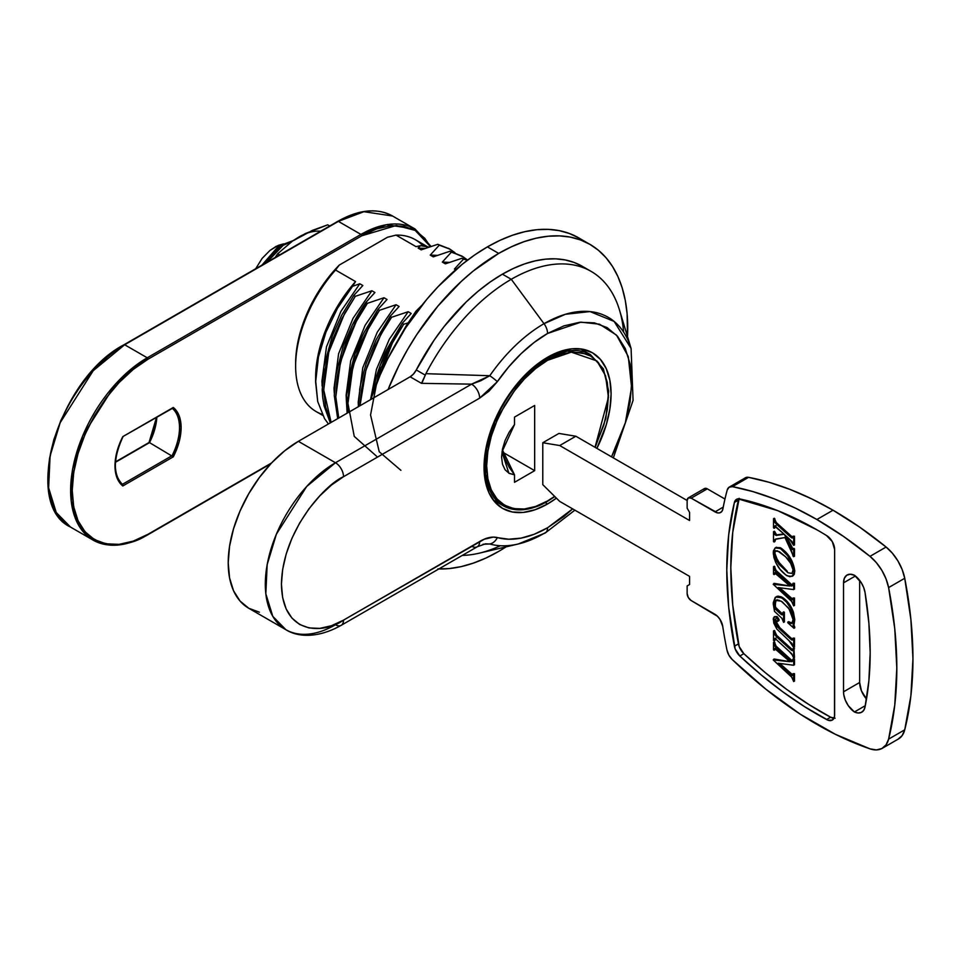 <?xml version="1.0" encoding="UTF-8"?>
<svg xmlns="http://www.w3.org/2000/svg" width="961" height="961" viewBox="0 0 961 961"><rect width="100%" height="100%" fill="white"/><g stroke="black" fill="none" stroke-linecap="round" stroke-linejoin="round"><path stroke-width="1.44" d="M394.022 346.969L406.323 325.635L415.897 311.304L416.858 311.857L415.897 311.304L422.143 305.033L415.897 311.304L406.323 325.635L394.022 346.981M48.05 476.992L49.504 458.601L53.816 439.694L60.831 420.522L70.249 401.806L81.745 384.292M94.851 368.64L109.061 355.438M152.439 435.465L156.415 420.63M613.346 457.88L633.071 400.389L631.089 348.483L619.521 310.115A159.67 92.184 120 0 0 511.276 279.291A159.67 92.184 120 0 0 425.879 373.685L489.786 375.727A128.438 74.153 -60 0 1 544.01 323.689A128.438 74.153 -60 0 1 631.089 348.483L614.115 321.406L589.994 311.58L565.44 314.283L544.01 323.689A128.438 74.153 120 0 0 489.786 375.727A11.4 1.357 34.8 0 1 497.342 381.673A118.984 68.699 -60 0 1 547.566 333.467A11.4 6.583 -120 0 0 544.01 323.689L511.276 279.291L502.411 274.173L511.276 279.291A159.67 92.184 -60 0 1 591.111 271.386L582.234 266.269A159.67 92.184 120 0 0 502.411 274.173A159.67 92.184 120 0 0 416.281 369.961L413.518 373.973L410.131 376.796L298.378 441.327L284.684 450.781L271.519 462.986L148.054 534.256L133.267 541.115L119.044 544.346L105.938 543.818L94.442 539.565L85.024 531.745L78.009 520.658L73.697 506.723L72.243 490.494L73.697 472.572L78.009 453.664L85.024 434.48L94.442 415.777L105.938 398.262L119.044 382.598L133.267 369.408L148.054 359.186L361.756 235.805L376.544 228.946L390.767 225.727L403.872 226.243L415.368 230.496L424.786 238.316L430.444 246.629M122.684 436.991L122.816 436.618A46.765 26.992 120 0 0 122.816 485.966L122.395 484.356L172.091 455.658A45.623 26.343 -60 0 0 172.367 408.389A45.623 26.343 -60 0 1 172.091 455.658L122.395 484.344L122.816 485.966L173.28 456.835L179.094 441.94L181.112 427.633L179.094 415.657L176.632 411.02L173.28 407.476L122.816 436.618L117.002 451.502L114.984 465.821L117.002 477.785L119.476 482.434L122.816 485.966L173.28 456.835L149.52 442.625A45.623 26.343 120 0 0 156.835 417.362A45.623 26.343 120 0 1 149.52 442.625L115.428 462.301L149.003 442.577M545.223 532.983A11.4 6.583 60 0 1 544.01 533.439A128.438 74.153 -60 0 1 518.195 544.01A128.438 74.153 -60 0 1 489.786 543.998A11.4 9.214 -74.3 0 0 497.342 537.559A118.984 68.699 -60 0 0 547.566 527.769A11.4 6.583 60 0 1 545.223 532.983A11.4 6.583 -120 0 0 547.566 527.769L563.975 516.429L572.648 508.874L547.566 527.769L534.172 534.268L521.114 538.112L508.729 539.217L493.317 537.103L484.344 539.205L343.533 620.121A11.4 6.583 60 0 1 341.167 625.335A11.4 6.583 60 0 1 335.473 624.77A99.223 57.288 -60 0 1 285.861 629.683A99.223 57.288 -60 0 1 270.654 550.173A99.223 57.288 -60 0 1 335.473 462.746L298.378 441.327L410.131 376.796L421.471 383.343L471.587 384.148L335.473 462.746L298.378 441.327A99.223 57.288 120 0 0 233.547 528.754A99.223 57.288 120 0 0 248.767 608.265L240.034 601.033L233.547 590.763L229.559 577.873L228.213 562.846L229.559 546.268L233.547 528.754L240.034 511.012L248.767 493.69L259.398 477.485L271.519 462.986L148.054 534.256A1.141 0.661 60 0 1 147.249 534.724A108.353 62.549 -60 0 1 93.073 540.094A108.353 62.549 -60 0 1 76.46 453.268A108.353 62.549 -60 0 1 147.249 357.792L124.666 344.759A108.353 62.549 120 0 0 53.876 440.234A108.353 62.549 120 0 0 70.489 527.06L56.231 512.501L48.615 487.828L50.092 456.007L60.159 422.744L93.205 370.718L124.666 344.759L338.368 221.378L360.952 234.412L147.249 357.792L124.666 344.759L338.368 221.378L360.952 234.412A108.353 62.549 -60 0 1 415.128 229.042L386.49 224.73L360.952 234.412A1.141 0.661 60 0 1 361.756 235.805L396.34 225.475L415.14 230.376L430.432 246.629M123.861 345.227A1.141 0.661 60 0 1 124.089 344.699L337.804 221.318C358.909 209.45 377.156 207.684 392.544 216.009A108.353 62.549 120 0 0 338.368 221.378A1.141 0.661 -120 0 0 337.804 221.318A1.141 0.661 60 0 1 338.368 221.378L363.907 211.684L392.544 216.009L415.128 229.042L431.057 246.424M172.776 408.161L122.816 436.618L173.28 407.476A46.765 26.992 120 0 1 173.28 456.835L149.52 442.625M124.089 344.699A1.141 0.661 60 0 1 124.666 344.759A1.141 0.661 -120 0 0 124.089 344.699C58.645 378.514 21.094 504.057 70.489 527.06L93.073 540.094L78.814 525.535L71.198 500.861L72.664 469.04L82.742 435.777L115.788 383.751L147.249 357.792A1.141 0.661 60 0 1 148.054 359.186A1.141 0.661 -120 0 0 147.249 357.792L360.952 234.412A1.141 0.661 -120 0 1 361.756 235.805L148.054 359.186C125.879 368.471 73.276 425.11 72.243 490.494C73.276 554.689 125.879 550.581 148.054 534.256A1.141 0.661 -120 0 1 147.814 534.784L270.774 463.791M172.8 408.149L172.091 408.161M147.249 534.724A1.141 0.661 -120 0 0 147.814 534.784C126.708 546.641 108.461 548.419 93.073 540.094M293.201 240.718L312.541 230.328L327.725 224.826L329.731 225.979L327.725 224.826L305.478 233.511L292.745 240.863L298.859 237.019A61.24 35.353 120 0 1 320.626 231.229M275.11 257.512L277.729 253.692L279.723 254.845L277.729 253.692L292.745 240.863L277.729 253.692L275.11 257.512M547.566 500.921C529.751 514.027 487.515 517.33 486.674 465.773C487.515 413.254 529.751 367.763 547.566 360.303A1.141 0.661 -120 0 0 546.761 358.909L521.427 379.811L494.819 421.711L486.71 448.499L485.521 474.121L491.648 493.99L503.132 505.714A87.247 50.368 -60 0 1 489.762 435.801A87.247 50.368 -60 0 1 546.761 358.909L545.752 358.333L546.761 358.909A87.247 50.368 -60 0 1 590.378 354.585L567.326 351.113L546.761 358.909A1.141 0.661 60 0 1 547.566 360.303L559.446 354.801L570.87 352.206L581.393 352.627L590.619 356.038L598.186 362.321L603.82 371.234L607.28 382.418L608.457 395.464L607.28 409.854L603.82 425.038L595.015 447.285L608.433 397.47L605.598 375.847L596.889 360.916L571.351 352.158L547.566 360.303L535.685 368.519L524.262 379.115L513.739 391.692L504.513 405.758L496.945 420.786L491.311 436.186L487.852 451.382L486.674 465.773L487.852 478.806L491.311 490.002L496.945 498.903L504.513 505.186L513.739 508.609L524.262 509.018L535.685 506.435L547.566 500.921A1.141 0.661 60 0 1 547.326 501.45A1.141 0.661 -120 0 0 547.566 500.921L554.629 496.369L547.566 500.921M546.761 501.39A1.141 0.661 -120 0 0 547.326 501.45A1.141 0.661 60 0 1 546.761 501.39A87.247 50.368 -60 0 1 503.132 505.714C515.577 512.429 530.316 511.012 547.326 501.45L554.833 496.585M547.566 503.972L545.223 502.615L547.566 503.972L556.419 498.146A89.841 51.87 -60 0 1 547.566 503.972A89.841 51.87 -60 0 1 502.651 508.417L512.273 511.985L523.252 512.429L535.169 509.714L547.566 503.972M547.566 357.264A89.841 51.87 -60 0 1 592.493 352.807A89.841 51.87 -60 0 1 596.889 448.379L606.259 424.798L609.875 408.954L611.1 393.938L609.875 380.328L606.259 368.652L600.385 359.366L592.493 352.807L582.859 349.239L571.879 348.807L559.963 351.51L547.566 357.264L535.169 365.829L523.252 376.88L512.273 389.998L502.651 404.677L494.747 420.353L488.873 436.426L485.257 452.283L484.044 467.298L485.257 480.896L488.873 492.573L494.747 501.87L502.651 508.417A89.841 51.87 -60 0 1 488.873 436.426A89.841 51.87 -60 0 1 547.566 357.264M589.934 244.37A182.482 105.35 -60 0 0 498.699 253.404L473.521 270.798L461.244 281.441L437.868 306.115L416.834 334.488L407.452 349.72L398.947 365.468L388.088 389.529A182.482 105.35 -60 0 1 498.699 253.404L487.407 246.893A182.482 105.35 120 0 0 370.754 399.536L380.124 375.042L387.667 358.946L405.542 327.965L426.576 299.592L438.024 286.738L462.229 264.287L474.758 254.905L487.407 246.893L500.056 240.298L512.573 235.217L524.862 231.673L536.779 229.715L548.226 229.367L559.086 230.604L569.26 233.451L578.642 237.847A182.482 105.35 120 0 0 487.407 246.893L498.699 253.404L511.348 246.821L523.865 241.74L536.154 238.196L548.07 236.238L559.518 235.877L570.378 237.127L580.552 239.962L589.934 244.37L598.439 250.292L605.983 257.68L612.493 266.461L617.911 276.552L622.175 287.856L625.251 300.264L627.101 313.658L627.509 336.614A182.482 105.35 -60 0 0 589.934 244.37L578.642 237.847M437.868 568.924L449.316 568.564L461.244 566.606L473.521 563.062L486.05 557.981L498.699 551.398A182.482 105.35 -60 0 0 506.135 546.845L498.699 551.398A182.482 105.35 -60 0 1 438.841 568.948M544.01 323.689A11.4 6.583 60 0 1 547.566 333.467L580.888 322.163L599.496 324.193L616.481 335.089L628.278 356.555L631.581 387.331L625.359 422.732L611.52 456.823L617.527 444.198L625.299 422.912L630.092 401.926L631.701 382.034L630.092 364.015L625.299 348.555L617.527 336.254L607.064 327.569L594.306 322.848L579.759 322.271L563.975 325.851L547.566 333.467L534.172 342.44L521.114 353.66L508.729 366.862L497.342 381.673A11.4 1.357 -145.2 0 0 489.786 375.727L480.872 380.712L471.587 384.148L421.471 383.343L410.131 376.796A11.4 6.583 120 0 0 416.281 369.961L425.291 375.15L425.879 373.685A159.67 92.184 -60 0 1 511.276 279.291L544.01 323.689M500.345 545.728A159.67 92.184 -60 0 1 462.301 555.41A159.67 92.184 120 0 0 479.191 553.188L518.195 544.01L545.199 532.995L574.87 510.159M591.111 271.386A159.67 92.184 -60 0 1 623.653 332.17M546.244 532.118A128.438 74.153 -60 0 1 544.01 533.439M283.135 245.355L291.627 241.643L283.135 245.355L282.126 244.767L283.135 245.355L266.978 262.209L271.903 255.446C276.972 249.884 280.708 246.521 283.135 245.355M293.357 240.622L282.126 244.767C279.699 245.932 275.963 249.295 270.894 254.869L264.852 263.434L282.126 244.767L293.057 240.646M400.893 470.313L379.235 451.766L370.55 414.948L380.088 365.408L402.166 323.389L403.68 324.265L408.077 322.884L403.68 324.265L393.013 341.383L375.727 385.721L380.82 368.447L390.43 346.236L403.68 324.265L402.166 323.389L387.391 348.387C384.893 352.567 381.229 361.961 376.4 376.556L372.111 395.548M390.07 316.409L376.099 339.798L366.225 363.438C361.492 380.088 359.318 389.181 359.69 390.731L358.453 406.635L358.213 402.203L362.79 367.727L377.229 332.266L396.088 304.721L379.487 310.295L377.985 309.418L364.76 331.317C362.237 335.641 358.753 343.834 354.321 355.882L348.122 380.316L346.825 390.394L346.356 400.064L347.137 413.17M376.688 456.343L354.249 436.378L346.465 395.608L355.005 353.912L377.985 309.418L379.487 310.295L368.82 327.413L352.963 366.141L347.894 403.8L348.447 412.413L347.87 401.962L349.648 381.109L355.87 356.663C359.666 346.092 363.078 338.056 366.093 332.554L379.487 310.295L396.088 304.721L399.115 306.463L390.082 316.409L391.583 317.274L408.197 311.712L411.212 313.454L402.178 323.389L411.212 313.454L408.197 311.712L389.325 339.257L376.448 369.372L370.55 399.656L376.448 369.372L389.325 339.257L408.197 311.712L391.583 317.274L380.916 334.404L365.877 370.249L360.003 405.746L361.336 390.707L363.498 379.307L366.994 366.609L375.355 345.323C383.871 328.938 389.277 319.593 391.595 317.274L390.082 316.409L399.115 306.463L396.088 304.721L377.229 332.266L362.79 367.727L358.213 402.203L358.429 406.647M338.789 418.107C337.371 414.335 336.374 407.284 335.797 396.977L337.143 376.676L344.458 347.69C346.453 341.539 350.068 333.323 355.306 323.04L367.39 303.316L365.889 302.439C361.889 307.904 357.396 315.388 352.387 324.89L343.185 346.164L335.545 376.412L334.272 395.524L337.695 418.624M338.765 417.999L335.797 396.809L340.867 359.15L356.723 320.433L367.39 303.316L383.992 297.742L387.019 299.484L377.985 309.418L387.019 299.484L383.992 297.742L365.132 325.286L350.693 360.735L346.116 395.211L346.356 400.04L346.116 395.211L350.693 360.735L365.132 325.286L383.992 297.742L367.39 303.316L365.889 302.439L374.922 292.504L371.895 290.751L353.035 318.307L338.596 353.756L334.02 388.232L334.26 393.073L334.02 388.232L338.596 353.756L353.035 318.307L371.895 290.751L355.294 296.324L344.627 313.442L328.77 352.17L323.701 389.83L331.113 422.42L325.719 407.26L323.725 391.115L325.13 369.216L328.314 353.852L333.767 336.867L342.02 318.343L355.294 296.324L353.78 295.447L341.575 315.424L332.374 335.689L323.833 366.946L322.211 389.89L322.74 397.554L324.097 405.926L330.308 422.888M463.466 259.134L467.49 260.179L463.466 259.134L454.421 269.068L456.547 269.02L454.421 269.068L455.67 269.789L454.421 269.068L463.466 259.134L461.953 258.269L463.466 259.134M468.019 260.023L461.953 258.269L445.351 263.831L461.953 258.269M462.037 256.131L449.856 251.277L463.598 257.08M449.46 248.863L437.76 244.298L449.76 249.043M448.427 248.274L454.949 252.683L449.94 249.151L439.273 245.163L430.228 255.109L437.327 255.386L430.228 255.109L433.255 256.851L449.856 251.277L451.37 252.154L442.324 262.089L449.424 262.377L442.324 262.089L445.351 263.831L442.324 262.089L451.37 252.154L462.037 256.131L467.058 259.662M315.652 379.907A99.223 57.288 -60 0 1 355.546 281.573A99.223 57.288 120 0 0 315.628 377.721L315.628 382.226L318.439 356.951L325.899 332.302L337.503 308.265L355.546 281.573L335.545 270.029A99.223 57.288 120 0 0 316.181 411.596L322.704 415.368M365.877 302.439L374.922 292.504L371.895 290.751L355.294 296.324L353.78 295.459L362.826 285.513L359.798 283.771L340.939 311.316L326.5 346.765L321.923 381.253L322.163 386.106L321.923 381.253L326.5 346.765L340.939 311.316L359.798 283.771L352.519 286.342L337.503 308.265L325.899 332.302L318.439 356.951L315.64 380.544L317.707 401.518L324.482 418.515L328.422 423.981L324.482 418.515L317.707 401.518L315.628 382.226M427.261 246.593L415.404 239.733A99.223 57.288 120 0 0 396.028 235.109L416.029 246.653L420.498 245.668L429.111 247.073M339.389 364.964L356.063 320.049L366.79 302.955M322.175 414.311A99.223 57.288 -60 0 1 295.628 366.177A99.223 57.288 -60 0 1 335.545 270.029L339.269 265.08A95.8 55.306 120 0 0 295.628 363.378L296.396 351.185L298.691 338.368L302.451 325.238L307.592 312.085L314.007 299.207L321.539 286.895L330.031 275.435L339.269 265.08L387.475 237.259L396.028 235.109A99.223 57.288 -60 0 1 423.128 245.884M255.71 268.708L262.149 258.365L269.933 250.485L278.258 245.367L283.663 243.854L276.179 246.34L269.933 250.485L262.149 258.365L255.71 268.708M582.234 266.269L574.029 262.413L565.128 259.926L555.626 258.833L545.608 259.146L535.181 260.863L524.43 263.963L513.474 268.407L502.411 274.173L490.182 281.993L478.11 291.255L466.313 301.85L444.138 326.512L434.012 340.29L416.281 369.961L425.291 375.15L425.879 373.685L489.786 375.727L471.587 384.148L335.473 462.746L306.667 486.518L276.396 534.16L267.17 564.624L265.825 593.766L272.792 616.361L285.861 629.683C296.901 636.783 316.866 638.993 341.167 625.335A11.4 6.583 -120 0 0 343.533 620.121L479.659 541.524A11.4 6.583 60 0 1 477.293 546.749A11.4 6.583 -120 0 0 479.659 541.524C486.158 537.667 492.056 536.346 497.342 537.559A11.4 9.214 105.7 0 1 489.786 543.998L483.047 544.25L489.786 543.998A128.438 74.153 120 0 0 518.171 544.022M343.533 476.704L479.659 398.118L488.945 391.223L497.342 381.673L479.659 398.118A11.4 6.583 -120 0 0 471.587 384.148A11.4 6.583 60 0 1 479.659 398.118L343.533 476.704A11.4 6.583 -120 0 0 335.473 462.746A11.4 6.583 60 0 1 343.533 476.704L331.425 485.077L319.773 495.888L309.034 508.705L299.628 523.06L291.904 538.388L286.162 554.101L282.63 569.585L281.441 584.264L282.63 597.562L286.162 608.974L291.904 618.055L299.628 624.47L309.034 627.953L319.773 628.374L331.425 625.731L343.533 620.121C325.371 633.479 282.282 636.843 281.441 584.264C282.282 530.7 325.371 484.32 343.533 476.704M285.861 629.683L248.767 608.265L259.398 612.205M422.372 382.034L425.291 375.15L421.471 383.343M485.473 543.842L477.293 546.749A11.4 6.583 60 0 1 471.587 546.184M485.401 543.842L489.786 543.998L485.365 543.818M429.123 247.073L420.498 245.668L418.131 248.118L425.23 248.406L418.131 248.118L421.158 249.872L437.76 244.298L439.273 245.163L430.228 255.109L433.255 256.851L449.856 251.277M261.981 265.092L277.585 247.193L281.825 244.959L277.585 247.193L261.981 265.092M353.78 295.459L362.826 285.513L359.798 283.771L352.519 286.342L355.546 281.573L335.545 270.029L339.269 265.08L387.475 237.259L396.028 235.109L416.029 246.653L420.498 245.668L418.131 248.118L421.158 249.872L437.76 244.298M502.351 449.7L514.507 474.842L508.874 473.22L501.99 451.85L514.507 424.558L514.507 417.11L534.664 405.47L534.664 470.662L514.507 482.302L514.507 474.842L514.507 482.302L534.664 470.662L534.664 405.47L514.507 417.11L514.507 424.558L509.174 432.174L505.066 440.534L502.483 449.075L501.594 457.16L502.483 464.223L505.066 469.761L509.174 473.389L514.507 474.842L509.174 467.238L505.066 458.865L502.483 450.337M534.664 470.662L502.939 452.343L534.664 470.662M817.006 529.847A364.964 210.711 60 0 1 826.58 535.577L832.286 541.596L834.641 549.548L834.484 716.606L832.286 720.089L828.154 720.257L804.597 706.695L782.698 691.752L761.052 674.814L739.814 656.003L735.153 648.879L728.69 607.256L726.78 569.933L728.69 534.821L734.408 502.435L736.354 499.432L737.952 498.843L777.966 510.735L817.006 529.847A364.964 210.711 60 0 1 826.58 535.577A11.4 6.583 60 0 1 834.641 549.548L834.641 714.876A11.4 6.583 60 0 1 832.286 720.089A11.4 6.583 60 0 1 826.58 719.525A364.964 210.711 60 0 1 739.814 656.003A11.4 6.583 60 0 1 734.408 646.236A364.964 210.711 60 0 1 734.408 502.435A11.4 6.583 60 0 1 736.522 499.324A11.4 6.583 60 0 1 739.814 498.927A364.964 210.711 60 0 1 817.006 529.847M897.982 739.237L902.175 735.537L904.733 729.807L910.884 695.764L912.95 658.778L910.884 619.413L904.733 578.27L902.175 569.573L897.97 561.032L892.481 553.32L886.114 547.037L859.699 527.157L833.019 510.207L811.564 498.819L790.242 489.509L769.208 482.326L748.583 477.341L732.45 486.65A376.364 217.294 60 0 1 816.898 519.517L833.019 510.207A376.364 217.294 -120 0 0 748.583 477.341L746.793 477.293L744.102 479.022M739.177 498.327L732.726 532.49L730.816 567.603L732.726 604.925L739.177 646.549L743.85 653.672L765.088 672.484L786.735 689.433L808.621 704.365L830.616 717.206L835.097 718.215M775.095 648.363L774.878 649.792L773.521 649.768L773.521 642.344L774.326 641.876L773.521 642.344L774.878 642.441L774.073 642.909L774.266 644.843L775.071 644.375L774.266 644.843L774.89 646.248L775.707 645.78L774.89 646.248L777.173 648.675L777.978 648.207L777.173 648.675L791.432 661.697L792.633 661.156L775.707 645.78L774.326 641.876L776.236 646.453L792.236 661.228L791.432 661.697L793.113 658.898L794.483 658.934L794.483 664.796L794.483 658.934L793.678 659.402L793.678 665.264L778.242 663.222L792.705 675.595M791.924 675.475L792.921 675.355L793.113 673.637L794.483 673.685L793.678 674.154L793.678 681.553L794.483 681.085L794.483 673.685L794.483 681.085L793.678 681.553L791.552 676.832L773.233 659.967L774.049 659.006L789.954 661.685L775.863 648.939L775.311 648.579L774.073 650.261L773.521 649.768L773.521 642.344L775.431 646.909L791.432 661.697L792.777 660.904L793.113 658.898L793.678 659.402L793.678 665.264L778.242 663.222L789.642 673.685L790.447 673.217L789.642 673.685L791.347 675.09L792.729 675.006L779.779 663.426L793.029 675.151L791.924 675.475L793.113 673.637L793.678 674.154L793.678 681.553L792.116 677.529L773.233 659.967L789.954 661.685L774.53 648.447M775.335 638.152L774.878 640.41L776.007 638.212M792.993 650.201L793.113 648.579L793.678 649.107L793.678 657.949L791.66 653.672L776.176 639.449L774.53 638.621L774.073 640.867L774.878 640.41L773.521 640.362L773.521 630.945L775.551 635.738L790.759 649.708L791.912 650.549L793.113 648.579L794.483 648.639L793.678 649.107L793.678 657.949L794.483 657.48L793.93 648.11L794.483 657.48L793.678 657.949L792.885 655.678L789.149 651.33L777.113 640.326L775.203 638.669L774.073 640.867L773.521 640.362L773.521 630.945L774.326 630.476L773.521 630.945L774.878 631.029L774.073 631.497L774.278 633.515L775.095 633.047L774.278 633.515L774.974 635.017L775.779 634.548L774.974 635.017L777.449 637.611L778.254 637.143L777.449 637.611L789.618 648.711L790.435 648.243L789.618 648.711L791.912 650.549L792.717 650.08L792.092 650.633L792.993 650.201L775.779 634.548L774.326 630.476L776.981 635.93L793.089 650.237M774.938 619.1L775.551 622.332L777.509 625.527L792.537 639.521L791.732 639.99L793.113 638.104L794.483 638.152L794.483 647.101L793.678 647.57L789.101 640.759L776.8 628.987L773.233 619.461L774.182 616.818L776.092 616.998L778.278 620.41L776.788 621.274L774.962 619.244L774.073 619.965L779.407 628.89L791.732 639.99L793.366 639.618M774.71 616.578L777.305 616.794L779.035 619.461L778.987 620.554L777.365 621.479L774.962 619.244L774.073 619.965L774.878 619.509L774.073 619.965L774.266 621.359L776.692 625.995L779.407 628.89L780.212 628.422L779.407 628.89L781.846 631.125L782.65 630.656L781.846 631.125L789.606 638.188L790.41 637.72L789.606 638.188L791.191 639.582L792.909 639.678L780.212 628.422L774.878 619.509L775.767 618.788M794.771 627.161L793.954 628.278L794.771 627.809L793.954 628.278L787.804 622.776L787.804 622.127L791.732 623.389L793.113 619.677L788.825 608.325L781.209 601.19L775.839 600.373L774.362 604.313L774.902 608.733L781.773 614.8L782.602 614.836L783.035 612.289L783.599 612.806L783.599 622.38L781.906 618.295L774.494 611.376L773.233 603.676L775.671 597.081L781.377 597.73C786.53 601.118 790.302 606.175 792.693 612.902L793.954 620.157L793.113 625.467L793.954 627.629L794.771 627.161L793.93 624.998L794.771 627.161M792.128 623.1L788.609 621.671L790.735 623.004L792.609 622.872M777.149 599.688L775.599 601.166L775.323 606.031M775.527 607.292L783.047 614.499M783.84 611.821L784.404 621.911L783.599 622.38L784.404 621.911L784.404 612.337L783.035 612.289L783.84 611.821M776.644 596.529L777.317 596.276M778.05 596.156L781.317 596.829M782.182 597.261L788.885 603.604L793.089 611.292L794.771 619.689L793.93 624.998L793.113 625.467L793.93 624.998L794.158 623.905L793.354 624.362L794.158 623.905L794.771 619.689L793.954 620.157L794.771 619.689L793.498 612.445L792.693 612.902L793.498 612.445C791.119 605.706 787.335 600.649 782.182 597.261L775.671 597.081M775.095 572.696L774.878 574.137L773.521 574.101L773.521 566.69L774.326 566.221L773.521 566.69L774.878 566.786L774.073 567.242L774.266 569.188L775.071 568.72L774.266 569.188L774.89 570.594L775.707 570.125L774.89 570.594L777.173 573.008L777.978 572.54L777.173 573.008L791.432 586.042L792.633 585.489L775.707 570.125L774.326 566.221L776.236 570.786L792.236 585.573L791.432 586.042L793.113 583.231L794.483 583.279L794.483 589.141L794.483 583.279L793.678 583.735L793.678 589.598L778.242 587.567L792.705 599.928M791.924 599.808L792.921 599.7L793.113 597.97L794.483 598.018L793.678 598.487L793.678 605.886L794.483 605.43L794.483 598.018L794.483 605.43L793.678 605.886L791.552 601.178L773.233 584.3L774.049 583.351L789.954 586.018L775.863 573.273L775.311 572.912L774.073 574.606L773.521 574.101L773.521 566.69L775.431 571.254L791.432 586.042L792.777 585.237L793.113 583.231L793.678 583.735L793.678 589.598L778.242 587.567L789.642 598.018L790.447 597.55L789.642 598.018L791.347 599.436L792.729 599.352L779.779 587.772L793.029 599.484L791.924 599.808L793.113 597.97L793.678 598.487L793.678 605.886L792.116 601.862L773.233 584.3L789.954 586.018L774.53 572.792M792.104 576.396L794.771 571.351L792.104 576.396L787.107 575.819C778.987 570.173 774.362 562.437 773.233 552.635L775.119 547.938L780.164 548.527C788.164 554.281 792.765 562.041 793.954 571.819L792.753 565.272L787.515 555.602L780.825 548.935L777.461 547.59L775.143 547.926L773.341 551.097L773.905 557.488L775.767 562.557L779.984 569.248L785.798 574.966L789.762 576.756L792.909 575.699L794.771 571.351C793.57 561.572 788.969 553.812 780.969 548.07L786.038 552.347L792.152 561.452L794.747 570.582L794.327 574.173L792.861 575.963M780.969 548.07L775.923 547.47L780.284 547.71M775.119 547.938L776.464 547.229M775.791 538.989L774.878 541.584L773.521 541.536L773.521 531.697L776.284 535.421L784.212 534.28L774.554 526.051M774.326 531.229L776.668 534.845L783.888 533.98L776.284 535.421L777.089 534.953L775.431 535.097L776.236 534.628L774.878 531.697L773.521 531.697L774.326 531.229M774.986 532.478L775.215 533.295M775.335 525.595L774.878 527.853L773.521 527.721L773.521 518.712L774.962 522.568L777.461 525.102L791.9 537.968L793.546 537.631M775.047 526.22L774.938 527.012M793.017 537.643L775.767 522.099L774.326 518.255L776.368 522.796L793.017 537.655M791.9 537.968L792.933 537.872L793.113 536.19L793.678 536.718L793.678 545.38L791.864 541.379L784.488 534.58L789.882 545.74L790.687 545.271L789.882 545.74L791.576 548.863L793.077 549.115L786.326 536.238L792.381 548.395L791.576 548.863L792.272 549.572L793.93 548.323L793.113 548.791L794.483 548.815L793.678 549.284L793.678 556.707L794.483 556.251L794.483 548.815L794.483 556.251L793.113 556.239L791.828 551.758L784.957 537.547L776.08 538.977L774.542 539.878L774.073 542.052L773.521 541.536L773.521 531.697L774.83 534.544L776.284 535.421L784.212 534.28L775.203 526.135L774.073 528.31L773.521 527.721L773.521 518.712L774.326 518.255L773.521 518.712L774.878 518.796L774.122 520.189L774.278 521.162L775.095 520.706L774.278 521.162L774.962 522.568L775.767 522.099L775.251 522.916L777.461 525.102L778.266 524.634L777.461 525.102L789.654 536.202L790.459 535.733L789.654 536.202L791.9 537.968L793.113 536.19L794.483 536.25L793.678 536.718L793.678 545.38L794.483 544.923L794.483 536.25L794.483 544.923L793.678 545.38L789.51 539.121L784.488 534.58L791.576 548.863L793.678 549.284L793.678 556.707L784.957 537.547L775.131 539.373L774.073 542.052L775.575 539.157M882.27 748.319L898.391 739.009A34.212 19.749 -120 0 0 904.733 729.807L888.613 739.117L894.763 705.086L896.817 668.099L894.763 628.722L888.601 587.591L886.042 578.882L881.85 570.353L876.348 562.641L869.981 556.347L843.578 536.478L816.898 519.517L795.432 508.129L774.11 498.819L753.076 491.648L732.45 486.65L729.147 487.179L727.225 490.014A376.364 217.294 -120 0 0 722.888 508.946L721.891 511.348L720.101 512.73L717.699 512.922L691.175 498.158L688.328 497.87L687.139 500.489L687.139 508.165L689.566 512.357L689.566 520.502L559.722 445.544L542.785 442.745L542.785 484.656L559.722 501.414L689.566 576.372L689.566 584.528L687.139 585.922L687.139 593.574L688.328 597.55L691.175 600.553L717.531 616.325L719.933 619.292L722.72 626.32A376.364 217.294 -120 0 0 726.96 650.056L728.87 655.126L732.186 659.486L765.917 689.253L800.525 714.347L835.421 734.324L869.981 748.847L876.36 749.916L881.85 748.547L886.042 744.859L888.613 739.117L904.733 729.807A376.364 217.294 -120 0 0 904.733 578.27L888.601 587.591A376.364 217.294 60 0 1 888.613 739.117A34.212 19.749 60 0 1 882.27 748.319A34.212 19.749 60 0 1 869.981 748.847A376.364 217.294 60 0 1 732.186 659.486A11.4 6.583 60 0 1 726.96 650.056A376.364 217.294 60 0 1 722.72 626.32A11.4 6.583 60 0 0 714.804 614.199L691.175 600.553A5.706 3.291 60 0 1 687.139 593.574L687.139 585.922L689.566 584.528L689.566 576.372L559.722 501.414L542.785 484.656L542.785 442.745L558.918 433.435L575.855 436.234L558.918 433.435L542.785 442.745L559.722 445.544L689.566 520.502L689.566 512.357L687.139 508.165L687.139 500.489L575.855 436.234L559.722 445.544L575.855 436.234L687.139 500.489A5.706 3.291 60 0 1 688.328 497.87A5.706 3.291 60 0 1 691.175 498.158L707.308 488.849L704.449 488.56L703.584 489.569M843.53 691.812L843.53 582.859L844.335 578.306L846.653 575.291L850.161 574.222L854.401 575.243L861.272 582.714L863.663 587.507L865.02 592.396L868.876 623.148L870.173 652.711L868.876 680.796L865.02 707.08L863.663 710.407L861.272 712.437L858.077 712.978L854.401 711.981L848.275 705.65L845.32 700.161L843.734 694.479L843.53 691.812L859.651 682.49L859.651 580.36L859.651 682.49A17.106 9.874 -120 0 0 866.51 699.043L861.44 690.839L859.651 682.49L843.53 691.812L843.53 582.859A17.106 9.874 60 0 1 847.073 575.026A17.106 9.874 60 0 1 854.401 575.243A17.106 9.874 60 0 1 865.02 592.396A342.152 197.546 60 0 1 865.02 707.08A17.106 9.874 60 0 1 861.741 712.197A17.106 9.874 60 0 1 854.401 711.981A17.106 9.874 60 0 1 843.53 691.812M724.954 499.035L707.308 488.849L724.954 499.035M888.601 587.591L904.733 578.27A34.212 19.749 -120 0 0 886.114 547.037L869.981 556.347A34.212 19.749 60 0 1 888.601 587.591M886.114 547.037A376.364 217.294 -120 0 0 833.019 510.207L816.898 519.517A376.364 217.294 60 0 1 869.981 556.347L886.114 547.037M732.45 486.65L748.583 477.341A11.4 6.583 -120 0 0 745.436 477.761L729.303 487.083A11.4 6.583 60 0 1 732.45 486.65M688.328 497.87L704.449 488.56A5.706 3.291 -120 0 1 707.308 488.849L691.175 498.158L714.972 511.889L723.237 507.12L714.972 511.889A11.4 6.583 60 0 0 720.678 512.453A11.4 6.583 60 0 0 722.888 508.946A376.364 217.294 60 0 1 727.225 490.014A11.4 6.583 60 0 1 729.303 487.083M738.913 498.795A11.4 6.583 -120 0 0 738.432 500.104L734.408 502.435L738.432 500.104A364.964 210.711 -120 0 0 738.432 643.906L734.408 646.236L738.432 643.906A11.4 6.583 -120 0 0 743.85 653.672L739.814 656.003L743.85 653.672A364.964 210.711 -120 0 0 830.616 717.206L826.58 719.525L830.616 717.206A11.4 6.583 -120 0 0 833.932 718.287M855.41 575.987L843.53 582.859L855.41 575.987M865.296 705.686L854.401 711.981L865.296 705.686M775.203 526.135L774.242 526.688L774.073 528.31L774.878 527.853L776.007 525.667M792.272 549.572L793.113 548.791M787.311 571.339L777.821 561.128L777.017 561.596L777.821 561.128L774.878 553.224L774.073 553.68L777.017 561.596L788.032 572.792L792.044 573.405L793.113 570.69C792.332 565.464 789.846 560.852 785.654 556.839L790.639 563.29L793.077 569.813L791.948 573.453L788.032 572.792L778.818 564.179L775.887 559.662L774.134 554.629L774.986 551.073L777.485 550.833L785.654 556.839L779.407 551.65L775.143 550.965L774.073 553.68L775.575 550.785M793.233 566.546L792.441 564.648M775.791 550.605L774.902 552.671L775.287 555.83L780.272 564.527M775.263 551.242L774.974 552.155M782.062 566.582L785.858 570.221M791.432 586.042L792.284 585.778M775.311 572.912L774.422 572.888L774.073 574.606L776.128 572.444M783.407 614.367L781.773 614.8L782.735 614.644L783.035 612.289L783.599 612.806L783.599 622.38L781.906 618.295L774.494 611.376L773.257 602.691L775.251 597.37L778.014 596.637L782.266 598.283L786.53 602.151L790.735 608.337L793.642 616.638L793.113 625.467L793.954 628.278L787.804 622.776L788.609 621.671L787.804 622.127L791.263 623.581L793.077 620.638L792.417 615.22L789.738 609.658L782.23 601.814L778.65 600.132L775.419 600.685L774.386 603.58L774.362 604.313L775.167 603.856L774.362 604.313L774.902 608.733L775.707 608.265L774.902 608.733L780.056 613.442L780.861 612.986L780.056 613.442L781.341 614.511L782.59 614.331L775.707 608.265L775.167 603.856L776.272 600.181M781.773 614.8L782.602 614.836M777.593 620.806L776.788 621.274M791.732 639.99L792.705 639.966L793.113 638.104L793.678 638.621L793.678 647.57L794.483 647.101L794.483 638.152L793.678 638.621L793.678 647.57L791.912 643.45L776.8 628.987L773.749 623.028L773.377 618.079L775.455 616.71L777.245 617.971L778.278 620.41L779.083 619.941L776.896 616.53L774.182 616.818M778.278 620.41L777.857 621.395M774.962 619.244L774.073 619.965M775.203 638.669L774.578 638.584M791.912 650.549L792.693 650.657M791.432 661.697L792.284 661.432M775.311 648.579L774.422 648.543L774.073 650.261L776.128 648.11M156.451 417.579L149.027 442.516M115.452 461.905L149.051 442.504M122.491 484.428C112.881 474.698 113.014 458.877 122.888 436.943M503.132 505.714L493.221 499.984M295.628 363.378L295.628 366.177M341.167 625.335L477.293 546.749M595.195 447.394L605.838 418.455L608.685 391.067L603.34 368.796L590.378 354.585L580.468 348.867M793.546 549.127L792.741 549.584"/></g></svg>
